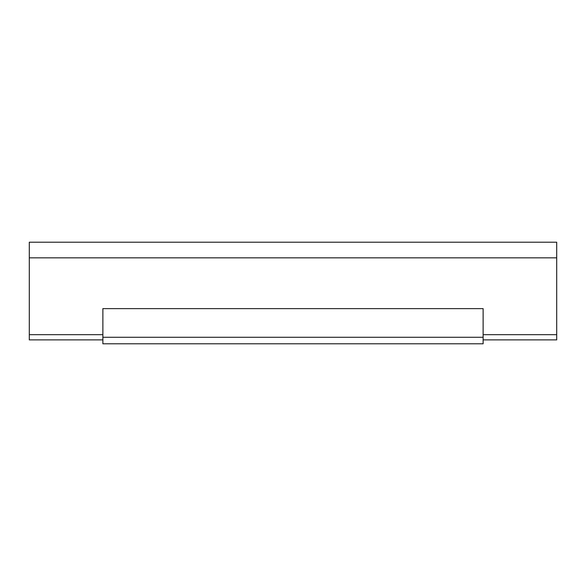 <?xml version="1.0" encoding="UTF-8"?>
<svg xmlns="http://www.w3.org/2000/svg" width="586" height="586" viewBox="0 0 586 586"><rect width="100%" height="100%" fill="white"/><g stroke="black" fill="none" stroke-linecap="round" stroke-linejoin="round"><path stroke-width="0.88" d="M102.872 339.88L29.3 339.88L29.3 242.216L556.7 242.216L556.7 339.88L483.128 339.88M102.872 334.672L29.3 334.672M483.128 334.672L556.7 334.672M102.872 343.784L102.872 308.624L483.128 308.624L483.128 343.784L102.872 343.784M102.872 337.272L483.128 337.272M29.3 257.84L556.7 257.84"/></g></svg>
